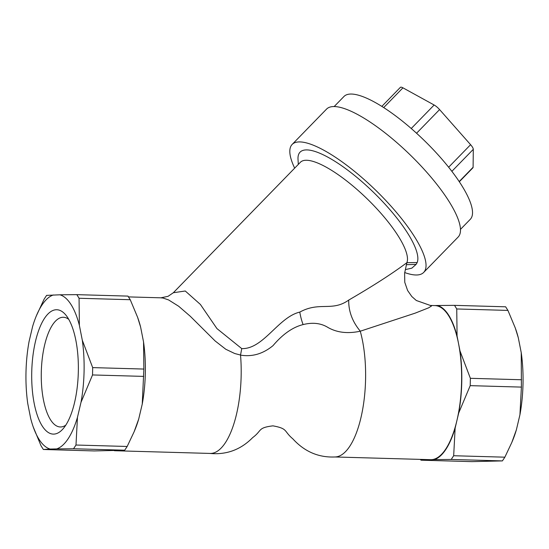 <?xml version="1.0" encoding="UTF-8"?>
<svg xmlns="http://www.w3.org/2000/svg" width="549" height="549" viewBox="0 0 549 549"><rect width="100%" height="100%" fill="white"/><g stroke="black" fill="none" stroke-linecap="round" stroke-linejoin="round"><path stroke-width="0.82" d="M209.464 453.399C226.277 455.073 240.688 449.803 252.705 437.58C262.271 430.491 257.364 427.801 272.928 425.846C288.314 428.687 283.449 430.972 292.837 438.843C304.565 451.703 318.681 457.742 335.171 456.96A77.08 28.843 -88.4 0 0 365.579 379.208A77.08 28.843 -88.4 0 0 360.254 331.212L415.14 313.156L428.625 307.831L431.493 306.019L430.375 305.45L434.904 305.58A77.08 28.843 91.6 0 1 458.525 343.496A77.08 28.843 91.6 0 1 456.912 420.548A77.08 28.843 91.6 0 1 431.109 459.685A77.08 28.843 91.6 0 1 430.54 459.678L334.835 456.967M173.367 292.699L300.399 162.264A73.408 20.375 44.2 0 1 364.152 195.959A73.408 20.375 44.2 0 1 406.871 262.683C392.123 273.697 372.737 286.166 348.711 300.083C332.104 311.962 319.696 301.236 299.795 312.1C278.329 317.096 263.417 349.322 241.745 348.608L216.937 328.583L200.392 304.441L185.274 291.004L173.388 292.72M405.382 269.593L411.825 268.159L416.108 264.385L417.178 262.546A80.751 22.413 -135.8 0 0 361.496 181.287A80.751 22.413 -135.8 0 0 298.011 159.128L298.306 164.419M417.178 262.546L406.871 262.683L404.606 273.23L404.785 282.358L407.605 290.49L411.805 296.508L416.3 300.488L430.361 305.45M348.711 300.083C348.526 311.242 352.328 321.529 360.103 330.944M404.709 272.558A91.765 25.467 -135.8 0 0 423.656 272.448A91.765 25.467 -135.8 0 0 392.281 207.591A91.765 25.467 -135.8 0 0 292.178 144.408A91.765 25.467 -135.8 0 0 294.662 168.159M515.285 327.986L515.813 329.482A77.56 29.022 91.6 0 1 518.311 337.807L515.285 327.986L507.928 310.411L505.629 306.802L454.62 305.361M521.234 352.657A77.56 29.022 91.6 0 1 519.93 414.776L521.399 387.1L521.234 352.657L518.311 337.807M472.065 461.634L502.397 460.906L504.86 457.18L511.798 442.487L516.389 429.785L519.93 414.776M516.389 429.785A77.56 29.022 91.6 0 1 512.67 440.394L511.798 442.487M65.77 425.173A54.873 20.533 91.6 0 1 60.287 426.971A54.873 20.533 91.6 0 1 41.299 372.078A54.873 20.533 91.6 0 1 62.991 317.267A54.873 20.533 91.6 0 1 63.396 317.267A54.873 20.533 91.6 0 1 68.769 319.381M56.334 309.739A62.215 23.278 -88.4 0 0 31.931 384.705A62.215 23.278 -88.4 0 0 62.812 429.098A62.215 23.278 -88.4 0 0 78.301 372.586A62.215 23.278 -88.4 0 0 66.038 315.291A62.215 23.278 -88.4 0 0 56.334 309.739M53.418 294.957A77.56 29.022 -88.4 0 0 36.33 315.895A77.56 29.022 -88.4 0 0 32.611 326.504L29.07 341.519A77.56 29.022 -88.4 0 0 27.766 403.639L30.689 418.489A77.56 29.022 -88.4 0 0 33.187 426.813A77.56 29.022 -88.4 0 0 50.192 449.061L56.65 448.904A77.56 29.022 -88.4 0 0 77.457 417.35L80.998 402.342A77.56 29.022 -88.4 0 0 82.295 340.215L79.379 325.365A77.56 29.022 -88.4 0 0 59.875 294.799L46.603 295.383L44.14 299.116L36.33 315.895M383.737 107.549L402.939 87.833A7.343 2.038 -135.8 0 0 400.379 87.36L381.871 106.362M402.939 87.833L434.142 105.003L411.263 128.493M416.567 133.222L439.584 109.58A7.343 2.038 -135.8 0 0 434.142 105.003M439.584 109.58L470.596 144.689L448.636 167.232M451.854 171.35L473.293 149.335A7.343 2.038 -135.8 0 0 470.596 144.689M473.293 149.335L473.101 167.273L459.17 181.575M459.307 181.781L472.909 167.816A7.343 2.038 -135.8 0 0 473.101 167.273M143.543 341.952A77.56 29.022 91.6 0 1 142.246 404.078L143.865 369.058L143.543 341.952L140.626 327.101L137.6 317.288L130.243 299.713L127.944 296.103L76.935 294.655M82.295 340.215L92.678 367.61L92.527 374.946L80.998 402.342M59.875 294.799L76.846 294.648L79.063 298.265L79.379 325.365M50.192 449.061L43.371 449.487L41.072 445.877L33.187 426.813M94.38 450.935L124.712 450.207L127.169 446.474L134.114 431.782L138.698 419.086A77.56 29.022 91.6 0 1 134.979 429.695L134.114 431.782M77.457 417.35L75.988 445.026L73.532 448.753L56.65 448.904M94.558 450.942L43.371 449.487L94.469 450.942M470.369 378.309L470.212 385.645L458.683 413.04A77.56 29.022 -88.4 0 0 459.987 350.921L470.369 378.309L521.55 379.757M455.142 428.048L453.673 455.732L451.216 459.458L434.334 459.602A77.56 29.022 -88.4 0 0 455.142 428.048L458.683 413.04M437.567 305.498L454.531 305.354L456.747 308.963L457.07 336.07A77.56 29.022 -88.4 0 0 437.567 305.498L434.616 305.573M454.531 305.354L505.629 306.802M427.314 459.588A77.56 29.022 -88.4 0 0 427.877 459.76L421.042 460.192L420.28 459.389M160.514 297.805L162.957 298.025L168.577 299.919L178.72 306.287L190.318 316.299L215.146 340.977L225.769 349.239L234.711 353.522L240.531 355.038L241.745 348.608M240.537 355.038L240.537 355.114C252.142 357.049 262.971 353.892 273.018 345.637C282.708 334.197 292.734 327.177 303.096 324.583C312.717 322.188 321.021 323.155 328 327.492C337.045 332.632 347.798 333.874 360.254 331.212M114.384 450.722L210.109 453.433A77.08 28.843 -88.4 0 0 241.155 375.681A77.08 28.843 -88.4 0 0 240.537 355.114M137.6 317.288L138.122 318.777A77.56 29.022 91.6 0 1 140.626 327.101M459.987 350.921L457.07 336.07M427.877 459.76L434.334 459.602M334.224 106.492L344.01 96.439A88.094 24.444 44.2 0 1 440.113 157.096A88.094 24.444 44.2 0 1 470.232 219.367L460.446 229.413M292.178 144.408L326.621 109.038A91.765 25.467 44.2 0 1 426.724 172.221A91.765 25.467 44.2 0 1 458.099 237.086L423.656 272.448M138.698 419.086L142.246 404.078M416.108 264.385L406.301 264.707M143.865 369.058L92.678 367.61M92.527 374.946L143.708 376.394M79.063 298.265L130.243 299.713M127.169 446.474L75.988 445.026M73.532 448.753L124.712 450.207M470.212 385.645L521.399 387.1M504.86 457.18L453.673 455.732M456.747 308.963L507.928 310.411M472.243 461.64L421.056 460.192L472.154 461.64M451.216 459.458L502.397 460.906M299.795 312.1A29.365 12.977 -105.1 0 0 303.096 324.583M76.846 294.648L127.958 296.103M173.429 292.672L168.049 296.336L160.946 297.805M160.96 297.819L128.72 296.906"/></g></svg>
